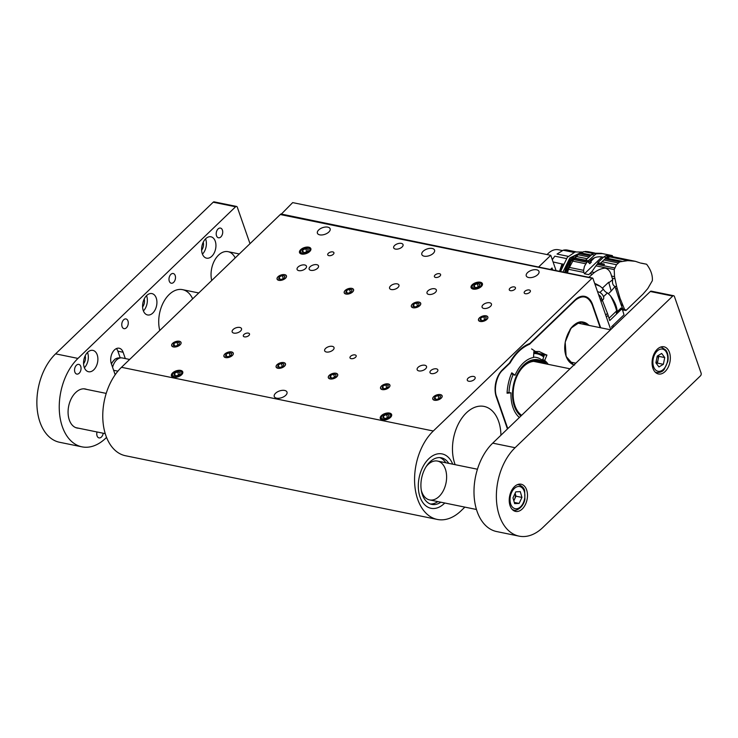 <?xml version="1.0" encoding="UTF-8"?>
<svg xmlns="http://www.w3.org/2000/svg" width="738" height="738" viewBox="0 0 738 738"><rect width="100%" height="100%" fill="white"/><g stroke="black" fill="none" stroke-linecap="round" stroke-linejoin="round"><path stroke-width="1.11" d="M472.237 284.73A5.996 3.136 -19.2 0 0 472.91 289.028A5.996 3.136 -19.2 0 0 481.859 285.91A5.996 3.136 -19.2 0 0 479.885 282.147A5.996 3.136 -19.2 0 0 472.237 284.73M381.445 415.586A5.996 3.136 -19.2 0 0 382.118 419.885A5.996 3.136 -19.2 0 0 391.066 416.767A5.996 3.136 -19.2 0 0 389.092 413.003A5.996 3.136 -19.2 0 0 381.445 415.586M172.581 372.921A5.996 3.136 -19.2 0 0 173.255 377.219A5.996 3.136 -19.2 0 0 182.203 374.101A5.996 3.136 -19.2 0 0 180.229 370.338A5.996 3.136 -19.2 0 0 172.581 372.921M300.67 249.684A5.996 3.136 -19.2 0 0 301.344 253.983A5.996 3.136 -19.2 0 0 310.292 250.865A5.996 3.136 -19.2 0 0 308.318 247.101A5.996 3.136 -19.2 0 0 300.67 249.684M524.829 291.344A3.266 1.707 -19.2 0 0 524.201 292.921A3.266 1.707 -19.2 0 0 527.855 293.456A3.266 1.707 -19.2 0 0 530.373 290.772A3.266 1.707 -19.2 0 0 528.048 289.933A3.266 1.707 -19.2 0 0 524.829 291.344M394.627 245.468A4.954 2.592 -19.2 0 0 393.677 247.857A4.954 2.592 -19.2 0 0 399.212 248.678A4.954 2.592 -19.2 0 0 403.04 244.601A4.954 2.592 -19.2 0 0 399.507 243.328A4.954 2.592 -19.2 0 0 394.627 245.468M483.039 304.84A4.954 2.592 -19.2 0 0 482.089 307.229A4.954 2.592 -19.2 0 0 487.615 308.05A4.954 2.592 -19.2 0 0 491.443 303.973A4.954 2.592 -19.2 0 0 487.919 302.7A4.954 2.592 -19.2 0 0 483.039 304.84M390.54 285.938A4.954 2.592 -19.2 0 0 389.59 288.337A4.954 2.592 -19.2 0 0 395.125 289.148A4.954 2.592 -19.2 0 0 398.954 285.071A4.954 2.592 -19.2 0 0 395.42 283.807A4.954 2.592 -19.2 0 0 390.54 285.938M298.041 267.045A4.954 2.592 -19.2 0 0 297.091 269.435A4.954 2.592 -19.2 0 0 302.626 270.256A4.954 2.592 -19.2 0 0 306.454 266.178A4.954 2.592 -19.2 0 0 302.921 264.905A4.954 2.592 -19.2 0 0 298.041 267.045M427.957 290.837A4.954 2.592 -19.2 0 0 427.016 293.226A4.954 2.592 -19.2 0 0 432.542 294.038A4.954 2.592 -19.2 0 0 436.37 289.96A4.954 2.592 -19.2 0 0 432.846 288.696A4.954 2.592 -19.2 0 0 427.957 290.837M310.098 266.759A4.954 2.592 -19.2 0 0 309.157 269.149A4.954 2.592 -19.2 0 0 314.683 269.97A4.954 2.592 -19.2 0 0 318.512 265.892A4.954 2.592 -19.2 0 0 314.988 264.619A4.954 2.592 -19.2 0 0 310.098 266.759M172.637 343.327A4.954 2.592 -19.2 0 0 171.686 345.716A4.954 2.592 -19.2 0 0 177.221 346.537A4.954 2.592 -19.2 0 0 181.05 342.46A4.954 2.592 -19.2 0 0 177.526 341.187A4.954 2.592 -19.2 0 0 172.637 343.327M224.859 353.991A4.954 2.592 -19.2 0 0 223.909 356.389A4.954 2.592 -19.2 0 0 229.435 357.201A4.954 2.592 -19.2 0 0 233.263 353.124A4.954 2.592 -19.2 0 0 229.739 351.86A4.954 2.592 -19.2 0 0 224.859 353.991M277.073 364.664A4.954 2.592 -19.2 0 0 276.123 367.054A4.954 2.592 -19.2 0 0 281.648 367.875A4.954 2.592 -19.2 0 0 285.477 363.797A4.954 2.592 -19.2 0 0 281.953 362.524A4.954 2.592 -19.2 0 0 277.073 364.664M329.286 375.328A4.954 2.592 -19.2 0 0 328.336 377.718A4.954 2.592 -19.2 0 0 333.871 378.539A4.954 2.592 -19.2 0 0 337.7 374.461A4.954 2.592 -19.2 0 0 334.166 373.188A4.954 2.592 -19.2 0 0 329.286 375.328M381.5 385.992A4.954 2.592 -19.2 0 0 380.55 388.382A4.954 2.592 -19.2 0 0 386.085 389.203A4.954 2.592 -19.2 0 0 389.913 385.125A4.954 2.592 -19.2 0 0 386.38 383.852A4.954 2.592 -19.2 0 0 381.5 385.992M433.723 396.657A4.954 2.592 -19.2 0 0 432.772 399.055A4.954 2.592 -19.2 0 0 438.298 399.867A4.954 2.592 -19.2 0 0 442.127 395.789A4.954 2.592 -19.2 0 0 438.603 394.526A4.954 2.592 -19.2 0 0 433.723 396.657M278.032 276.732A4.954 2.592 -19.2 0 0 277.082 279.121A4.954 2.592 -19.2 0 0 282.617 279.942A4.954 2.592 -19.2 0 0 286.445 275.864A4.954 2.592 -19.2 0 0 282.912 274.591A4.954 2.592 -19.2 0 0 278.032 276.732M345.172 290.44A4.954 2.592 -19.2 0 0 344.222 292.838A4.954 2.592 -19.2 0 0 349.747 293.65A4.954 2.592 -19.2 0 0 353.576 289.573A4.954 2.592 -19.2 0 0 350.052 288.309A4.954 2.592 -19.2 0 0 345.172 290.44M412.302 304.157A4.954 2.592 -19.2 0 0 411.352 306.547A4.954 2.592 -19.2 0 0 416.887 307.368A4.954 2.592 -19.2 0 0 420.715 303.29A4.954 2.592 -19.2 0 0 417.182 302.017A4.954 2.592 -19.2 0 0 412.302 304.157M527.55 272.617A6.734 3.524 -19.2 0 0 526.259 275.874A6.734 3.524 -19.2 0 0 533.786 276.981A6.734 3.524 -19.2 0 0 538.989 271.436A6.734 3.524 -19.2 0 0 534.192 269.711A6.734 3.524 -19.2 0 0 527.55 272.617M423.123 251.289A6.734 3.524 -19.2 0 0 421.832 254.536A6.734 3.524 -19.2 0 0 429.35 255.652A6.734 3.524 -19.2 0 0 434.562 250.108A6.734 3.524 -19.2 0 0 429.765 248.374A6.734 3.524 -19.2 0 0 423.123 251.289M318.696 229.952A6.734 3.524 -19.2 0 0 317.405 233.208A6.734 3.524 -19.2 0 0 324.923 234.315A6.734 3.524 -19.2 0 0 330.126 228.771A6.734 3.524 -19.2 0 0 325.329 227.046A6.734 3.524 -19.2 0 0 318.696 229.952M275.551 393.271A6.734 3.524 -19.2 0 0 274.259 396.518A6.734 3.524 -19.2 0 0 281.787 397.634A6.734 3.524 -19.2 0 0 286.99 392.09A6.734 3.524 -19.2 0 0 282.193 390.356A6.734 3.524 -19.2 0 0 275.551 393.271M479.432 317.875A4.954 2.592 -19.2 0 0 478.492 320.264A4.954 2.592 -19.2 0 0 484.017 321.085A4.954 2.592 -19.2 0 0 487.846 317.008A4.954 2.592 -19.2 0 0 484.322 315.735A4.954 2.592 -19.2 0 0 479.432 317.875M430.798 370.587A4.16 2.177 -19.2 0 0 429.996 372.598A4.16 2.177 -19.2 0 0 434.645 373.28A4.16 2.177 -19.2 0 0 437.855 369.858A4.16 2.177 -19.2 0 0 434.894 368.788A4.16 2.177 -19.2 0 0 430.798 370.587M468.095 378.207A4.16 2.177 -19.2 0 0 467.292 380.218A4.16 2.177 -19.2 0 0 471.942 380.9A4.16 2.177 -19.2 0 0 475.152 377.478A4.16 2.177 -19.2 0 0 472.191 376.408A4.16 2.177 -19.2 0 0 468.095 378.207M350.624 356.279A3.266 1.707 -19.2 0 0 349.996 357.856A3.266 1.707 -19.2 0 0 353.65 358.391A3.266 1.707 -19.2 0 0 356.177 355.707A3.266 1.707 -19.2 0 0 353.843 354.867A3.266 1.707 -19.2 0 0 350.624 356.279M243.955 334.489A3.266 1.707 -19.2 0 0 243.328 336.067A3.266 1.707 -19.2 0 0 246.981 336.602A3.266 1.707 -19.2 0 0 249.509 333.917A3.266 1.707 -19.2 0 0 247.175 333.078A3.266 1.707 -19.2 0 0 243.955 334.489M328.364 253.272A3.266 1.707 -19.2 0 0 327.737 254.85A3.266 1.707 -19.2 0 0 331.39 255.394A3.266 1.707 -19.2 0 0 333.917 252.7A3.266 1.707 -19.2 0 0 331.583 251.861A3.266 1.707 -19.2 0 0 328.364 253.272M435.033 275.062A3.266 1.707 -19.2 0 0 434.405 276.639A3.266 1.707 -19.2 0 0 438.058 277.184A3.266 1.707 -19.2 0 0 440.586 274.49A3.266 1.707 -19.2 0 0 438.261 273.65A3.266 1.707 -19.2 0 0 435.033 275.062M610.75 329.572L592.946 278.457A0.987 0.637 101.5 0 0 592.079 278.226L433.298 431.001A49.547 31.716 -78.5 0 0 414.636 482.726A49.547 31.716 -78.5 0 0 437.265 519.432A49.547 31.716 -78.5 0 0 461.075 510.77L464.866 507.117M592.079 278.226L280.283 214.537L121.493 367.303L433.298 431.001M233.116 329.517A4.954 2.592 -19.2 0 0 232.166 331.906A4.954 2.592 -19.2 0 0 237.691 332.727A4.954 2.592 -19.2 0 0 241.52 328.65A4.954 2.592 -19.2 0 0 237.996 327.377A4.954 2.592 -19.2 0 0 233.116 329.517M325.606 348.41A4.954 2.592 -19.2 0 0 324.665 350.808A4.954 2.592 -19.2 0 0 330.19 351.62A4.954 2.592 -19.2 0 0 334.019 347.543A4.954 2.592 -19.2 0 0 330.495 346.279A4.954 2.592 -19.2 0 0 325.606 348.41M418.105 367.312A4.954 2.592 -19.2 0 0 417.154 369.701A4.954 2.592 -19.2 0 0 422.69 370.522A4.954 2.592 -19.2 0 0 426.518 366.445A4.954 2.592 -19.2 0 0 422.985 365.172A4.954 2.592 -19.2 0 0 418.105 367.312M509.912 288.29A3.266 1.707 -19.2 0 0 509.285 289.868A3.266 1.707 -19.2 0 0 512.928 290.412A3.266 1.707 -19.2 0 0 515.456 287.719A3.266 1.707 -19.2 0 0 513.131 286.879A3.266 1.707 -19.2 0 0 509.912 288.29M507.449 428.962L496.314 396.989A19.815 12.684 101.5 0 1 502.569 369.673L509.571 362.939A47.712 30.544 -78.5 0 1 529.801 343.474L575.17 299.822A19.815 12.684 101.5 0 1 584.69 296.353A19.815 12.684 101.5 0 1 592.531 304.416L600.667 327.783M437.265 519.432L125.469 455.733A49.547 31.716 -78.5 0 1 102.831 419.036A49.547 31.716 -78.5 0 1 121.493 367.303M455.171 464.682A36.817 23.57 -78.5 0 1 458.178 424.341A36.817 23.57 -78.5 0 1 484.063 406.417A36.817 23.57 -78.5 0 1 500.927 435.236M280.283 214.537A0.987 0.637 -78.5 0 1 280.754 214.361L592.559 278.051M428.778 458.768A27.749 17.758 101.5 0 0 418.335 487.735A27.749 17.758 101.5 0 0 431.01 508.288A27.749 17.758 101.5 0 0 444.774 503.012A27.749 17.758 101.5 0 1 431.01 508.288A27.749 17.758 101.5 0 1 418.935 492.892A27.749 17.758 101.5 0 1 423.926 464.986A27.749 17.758 101.5 0 1 442.117 453.916A27.749 17.758 101.5 0 0 428.778 458.768M452.708 464.174A27.749 17.758 101.5 0 0 442.117 453.916L442.117 453.916A27.749 17.758 101.5 0 1 452.708 464.174M581.24 323.816A21.799 13.957 101.5 0 0 579.468 322.257M571.064 363.391A21.799 13.957 101.5 0 0 573.306 362.653M511.803 372.819L515.05 375.227L511.333 373.825M536.185 352.616L534.22 351.482M546.369 363.972A32.278 20.655 101.5 0 0 542.679 359.941L544.22 355.476L540.945 354.341M540.4 354.055L546.876 355.199L544.672 360.458L542.531 359.517M507.107 392.468L511.019 392.837L507.061 393.216C507.421 386.131 508.971 379.369 511.711 372.921L511.711 372.921M600.197 327.69L592.199 304.739C588.223 296.076 582.596 294.591 575.326 300.265L575.05 299.942M575.326 300.265L529.524 344.268C521.969 347.377 515.502 353.603 510.124 362.939L509.644 362.653M510.124 362.939L502.726 370.125C496.785 374.941 493.473 389.443 496.646 396.675L496.268 396.841M515.05 375.227A32.204 20.618 -78.5 0 1 533.482 357.496L533.943 351.528L539.072 351.482L546.876 355.199M539.543 353.65L546.84 354.941M544.672 360.458A32.204 20.618 -78.5 0 1 548.242 364.36M519.377 417.477A32.204 20.618 -78.5 0 1 511.019 392.837M573.749 365.172L566.129 356.436L565.197 342.1L571.018 328.133L580.308 321.796L589.763 325.559M421.278 490.216A19.815 12.684 101.5 0 0 429.608 499.912A19.815 12.684 101.5 0 0 442.597 492.006A19.815 12.684 101.5 0 0 446.167 472.08A19.815 12.684 101.5 0 0 437.542 461.075A19.815 12.684 101.5 0 0 426.075 466.73M430.328 503.989A23.782 15.221 101.5 0 0 437.855 501.6M445.789 462.763A23.782 15.221 101.5 0 0 439.802 457.615M448.769 463.372A23.782 15.221 101.5 0 0 441.324 457.8A23.782 15.221 101.5 0 0 425.734 467.292A23.782 15.221 101.5 0 0 421.453 491.204A23.782 15.221 101.5 0 0 431.804 504.405A23.782 15.221 101.5 0 0 440.835 502.209M594.671 283.41A24.548 13.819 46.1 0 1 600.095 286.252A19.428 10.932 46.1 0 1 603.352 289.158A4.954 2.786 -133.9 0 0 607.402 292.912A19.428 10.932 46.1 0 1 610.557 295.956A24.548 13.819 46.1 0 1 617.162 311.196L617.706 311.528L621.248 308.115L617.558 311.436M617.162 311.196L616.331 314.213L622.125 308.641L624.016 314.794L611.617 326.713L612.097 328.281M622.125 308.641L621.248 308.115M610.557 295.956C613.555 301.63 615.584 306.611 616.636 310.901L616.331 314.213L609.726 320.569L608.112 315.301A25.47 14.336 -133.9 0 0 607.798 314.351A25.47 14.336 -133.9 0 0 607.448 313.392L601.553 298.235A4.954 2.786 -133.9 0 0 598.573 294.6A4.954 2.786 -133.9 0 1 601.332 301.233M607.402 292.912L603.5 296.676M599.902 292.479L603.352 289.158M600.095 286.252L594.948 284.204M617.254 288.872L615.658 288.549L614.957 286.372L616.691 286.722L620.049 298.309L624.726 309.794L623.02 309.499C621.636 309.48 621.747 309.656 623.352 310.034L622.734 310.624M622.992 309.443L622.743 308.89L624.339 309.213L626.211 310.228M626.267 310.209L643.01 294.093L647.752 288.604L652.337 280.689C652.761 275.329 650.851 269.84 646.608 264.232L640.584 263.069M639.864 262.829L635.307 261.307L627.946 260.597L619.717 261.87L616.507 264.721L614.21 269.582L614.542 276.658L616.691 286.722M628.536 260.745L609.883 256.907L605.105 258.89L619.717 261.87M622.983 309.969L625.944 310.458M622.66 305.643L621.35 305.375L622.743 308.89M621.35 305.375L620.861 304.056L622.143 304.314M620.049 298.309L618.767 298.051L620.861 304.056M618.767 298.051L618.14 296.169L619.45 296.436M615.658 288.549L618.14 296.169M614.902 278.743L612.282 278.217L612.761 279.628C612.023 282.903 612.771 285.219 615.022 286.575L614.957 286.372M612.282 278.217L611.516 276.04L614.542 276.658M614.21 269.582L595.935 265.846L591.636 271.971L594.311 272.525C598.066 269.804 601.701 268.346 605.197 268.143C608.444 269.047 610.547 271.676 611.516 276.04M595.935 265.846L597.042 264.361L614.542 267.94M598.121 263.955L597.808 262.7L600.492 263.245L601.931 261.861L600.529 263.346L604.228 264.093L604.348 264.628L597.891 263.309L597.042 264.361M616.507 264.721L602.033 261.759L603.887 260.007L618.398 262.968M603.887 260.007L605.105 258.89M609.883 256.907L630.372 260.662M612.854 256.898L610.99 256.704M641.442 263.171L646.608 264.232M622.521 309.951L623.02 309.499M615.022 286.575L611.202 291.021L608.832 282.737L612.761 279.628M608.389 293.779L611.202 291.021M602.346 288.18L608.693 282.23L608.832 282.737M594.311 272.525L588.859 277.304M592.217 274.112L590.059 273.669L590.52 273.235M591.304 272.405L588.703 274.637L591.636 271.971M601.931 261.861L606.452 257.516L609.044 256.132L609.357 257.018M603.37 257.341L602.07 256.953C597.512 256.354 593.749 257.433 590.778 260.2L588.841 262.064L588.26 260.745L596.129 253.826L602.429 253.614L609.237 254.97L605.649 255.772L603.758 256.972L597.808 262.7M574.367 258.955L579.145 253.586L583.942 251.603L593.749 253.18L601.193 253.328M612.817 256.713L612.328 255.606L609.044 256.132M585.271 251.446L588.149 251.676M588.703 274.637L584.478 273.77L583.841 272.405L568.445 269.259L567.467 272.931M590.354 273.051L592.134 271.344M601.968 256.944L584.478 273.77M603.416 257.304L602.07 256.953M596.498 253.724L593.426 253.282L587.116 258.715L576.083 256.455M592.983 253.457L583.942 251.603M579.321 253.457L571.304 260.745L566.341 272.7M579.145 253.586L590.114 255.828M588.952 256.953L577.928 254.702M574.57 258.042L588.26 260.745M588.841 262.064L589.201 263.088M568.445 269.259L574.201 258.475L587.503 261.187L589.727 263.715L591.322 262.184L590.704 261.446L594.496 257.793M569.109 267.368L583.583 270.329L583.841 272.405M583.583 270.329L584.45 266.298L587.503 261.187M587.116 258.715L585.575 260.2M589.791 261.151L590.778 260.2M590.704 261.446L590.935 262.11L589.514 263.475M573.361 259.527L586.692 262.248M585.695 263.761L572.319 261.021M588.583 262.211L587.946 262.082M573.694 257.71L572.845 258.512L572.319 257.221L572.845 258.512M572.771 258.494C569.801 261.51 567.642 265.486 566.277 270.412L566.876 270.532M572.402 257.239L579.847 253.088M580.502 252.737L569.847 257.931L562.974 272.008M566.415 272.405L564.838 272.082C566.184 265.901 568.675 260.948 572.319 257.221M566.277 270.412L564.838 272.082M563.057 263.992L560.437 271.492M562.476 250.579L558.389 249.739C554.45 249.047 550.677 250.662 547.089 254.582M566.35 258.54L554.828 256.178L552.292 259.693A21.31 13.635 -78.5 0 1 553.113 258.383A21.31 13.635 -78.5 0 1 553.14 258.328M562.891 264.167L561.996 263.983L559.542 271.307M561.996 263.983L553.076 261.953M568.251 256.344L557.042 254.056L563.159 250.228L573.869 252.414M575.769 251.778L567.402 250.071A22.795 14.594 -78.5 0 0 563.159 250.228M278.115 276.75A4.843 2.537 -19.2 0 0 278.872 280.274A4.843 2.537 -19.2 0 0 285.412 278.235A4.843 2.537 -19.2 0 0 284.647 274.711A4.843 2.537 -19.2 0 0 278.115 276.75M278.696 278.927L281.289 279.462L284.351 278.023L284.822 276.049L282.239 275.523L279.176 276.962L278.696 278.927M279.951 279.185L279.176 276.962M283.281 278.521L282.239 275.523M345.246 290.458A4.843 2.537 -19.2 0 0 346.011 293.982A4.843 2.537 -19.2 0 0 352.543 291.953A4.843 2.537 -19.2 0 0 351.786 288.429A4.843 2.537 -19.2 0 0 345.246 290.458M345.836 292.645L348.419 293.171L351.482 291.731L351.961 289.766L349.378 289.241L346.316 290.68L345.836 292.645M347.091 292.903L346.316 290.68M350.421 292.23L349.378 289.241M412.385 304.176A4.843 2.537 -19.2 0 0 413.142 307.7A4.843 2.537 -19.2 0 0 419.682 305.661A4.843 2.537 -19.2 0 0 418.916 302.146A4.843 2.537 -19.2 0 0 412.385 304.176M412.966 306.362L415.549 306.888L418.612 305.449L419.092 303.484L416.509 302.949L413.446 304.388L412.966 306.362M414.221 306.611L413.446 304.388M417.551 305.947L416.509 302.949M479.515 317.884A4.843 2.537 -19.2 0 0 480.281 321.408A4.843 2.537 -19.2 0 0 486.812 319.379A4.843 2.537 -19.2 0 0 486.056 315.855A4.843 2.537 -19.2 0 0 479.515 317.884M480.106 320.071L482.689 320.606L485.752 319.157L486.231 317.192L483.648 316.667L480.586 318.106L480.106 320.071M481.36 320.329L480.586 318.106M484.691 319.665L483.648 316.667M172.72 343.345A4.843 2.537 -19.2 0 0 173.485 346.869A4.843 2.537 -19.2 0 0 180.017 344.84A4.843 2.537 -19.2 0 0 179.26 341.316A4.843 2.537 -19.2 0 0 172.72 343.345M173.31 345.532L175.893 346.057L178.956 344.618L179.435 342.653L176.852 342.118L173.79 343.567L173.31 345.532M174.555 345.79L173.79 343.567M177.895 345.116L176.852 342.118M224.933 354.009A4.843 2.537 -19.2 0 0 225.699 357.533A4.843 2.537 -19.2 0 0 232.23 355.504A4.843 2.537 -19.2 0 0 231.474 351.98A4.843 2.537 -19.2 0 0 224.933 354.009M225.524 356.196L228.107 356.722L231.169 355.282L231.649 353.317L229.066 352.792L226.003 354.231L225.524 356.196M226.778 356.454L226.003 354.231M230.108 355.781L229.066 352.792M277.156 364.683A4.843 2.537 -19.2 0 0 277.912 368.197A4.843 2.537 -19.2 0 0 284.453 366.168A4.843 2.537 -19.2 0 0 283.687 362.644A4.843 2.537 -19.2 0 0 277.156 364.683M277.737 366.86L280.32 367.395L283.383 365.956L283.862 363.982L281.279 363.456L278.217 364.895L277.737 366.86M278.992 367.118L278.217 364.895M282.322 366.454L281.279 363.456M329.369 375.347A4.843 2.537 -19.2 0 0 330.126 378.871A4.843 2.537 -19.2 0 0 336.666 376.832A4.843 2.537 -19.2 0 0 335.901 373.308A4.843 2.537 -19.2 0 0 329.369 375.347M329.951 377.533L332.534 378.059L335.596 376.62L336.076 374.646L333.493 374.12L330.43 375.559L329.951 377.533M331.205 377.782L330.43 375.559M334.535 377.118L333.493 374.12M381.583 386.011A4.843 2.537 -19.2 0 0 382.349 389.535A4.843 2.537 -19.2 0 0 388.88 387.505A4.843 2.537 -19.2 0 0 388.123 383.981A4.843 2.537 -19.2 0 0 381.583 386.011M382.173 388.197L384.756 388.723L387.819 387.284L388.299 385.319L385.716 384.793L382.653 386.232L382.173 388.197M383.419 388.456L382.653 386.232M386.758 387.782L385.716 384.793M602.346 300.265L603.195 299.444A4.954 2.786 -133.9 0 0 603.269 296.104A4.954 2.786 -133.9 0 0 599.653 292.349A4.954 2.786 -133.9 0 0 597.605 291.814M613.721 326.713A4.954 2.786 -133.9 0 0 612.808 325.569A7.924 7.924 0 0 1 613.73 326.703M543.611 356.924A35.553 22.758 101.5 0 0 533.703 353.52M545.576 363.816A31.854 20.387 101.5 0 0 533.5 357.164M513.002 374.922A31.854 20.387 101.5 0 0 509.017 392.312M535.714 352.524A37.223 23.828 101.5 0 0 533.823 351.657M533.768 352.386A36.549 23.395 -78.5 0 1 536.517 352.681A36.549 23.395 -78.5 0 1 543.841 356.38M545.151 363.723A29.926 19.16 101.5 0 0 516.665 375.338A29.926 19.16 101.5 0 0 520.927 415.992M521.618 415.328A28.939 18.524 -78.5 0 1 513.86 401.693A28.939 18.524 -78.5 0 1 520.272 370.338A28.939 18.524 -78.5 0 1 524.072 365.808A28.939 18.524 -78.5 0 1 543.408 363.373M540.198 362.718A27.943 17.887 101.5 0 0 520.096 370.587M537.615 362.183A28.939 18.524 101.5 0 0 536.701 361.509M433.796 396.675A4.843 2.537 -19.2 0 0 434.562 400.199A4.843 2.537 -19.2 0 0 441.093 398.169A4.843 2.537 -19.2 0 0 440.337 394.646A4.843 2.537 -19.2 0 0 433.796 396.675M434.387 398.861L436.97 399.387L440.032 397.948L440.512 395.983L437.929 395.457L434.866 396.896L434.387 398.861M435.641 399.12L434.866 396.896M438.972 398.446L437.929 395.457M281.03 214.417L292.672 202.609L550.769 255.33L556.092 270.606M280.874 213.965L539.118 267.138M550.769 255.33L538.961 266.686M552.089 269.785L552.024 267.968L552.697 269.914M301.538 249.859A4.843 2.537 -19.2 0 0 302.303 253.383A4.843 2.537 -19.2 0 0 308.835 251.354A4.843 2.537 -19.2 0 0 308.069 247.83A4.843 2.537 -19.2 0 0 301.538 249.859M302.119 252.045L304.711 252.571L307.774 251.132L308.253 249.167L305.661 248.641L302.598 250.081L302.119 252.045M308.447 247.774A5.341 2.795 160.8 0 1 308.502 252.304A5.341 2.795 160.8 0 1 303.641 253.992A5.341 2.795 160.8 0 1 300.753 250.551A5.341 2.795 160.8 0 1 308.447 247.774M303.373 252.304L302.598 250.081M306.704 251.63L305.661 248.641M303.77 253.983A4.843 2.537 -19.2 0 0 303.89 253.983A4.843 2.537 -19.2 0 0 308.299 252.442A4.843 2.537 -19.2 0 0 308.401 252.378M473.104 284.905A4.843 2.537 -19.2 0 0 473.87 288.429A4.843 2.537 -19.2 0 0 480.401 286.399A4.843 2.537 -19.2 0 0 479.635 282.875A4.843 2.537 -19.2 0 0 473.104 284.905M473.685 287.091L476.278 287.617L479.34 286.178L479.811 284.213L477.228 283.687L474.165 285.126L473.685 287.091M480.014 282.82A5.341 2.795 160.8 0 1 480.069 287.35A5.341 2.795 160.8 0 1 475.207 289.038A5.341 2.795 160.8 0 1 472.32 285.606A5.341 2.795 160.8 0 1 480.014 282.82M474.94 287.35L474.165 285.126M478.27 286.676L477.228 283.687M475.337 289.038A4.843 2.537 -19.2 0 0 475.456 289.028A4.843 2.537 -19.2 0 0 479.866 287.497A4.843 2.537 -19.2 0 0 479.968 287.423M382.312 415.762A4.843 2.537 -19.2 0 0 383.068 419.285A4.843 2.537 -19.2 0 0 389.609 417.256A4.843 2.537 -19.2 0 0 388.843 413.732A4.843 2.537 -19.2 0 0 382.312 415.762M382.893 417.948L385.476 418.474L388.539 417.035L389.018 415.07L386.435 414.544L383.373 415.983L382.893 417.948M389.221 413.677A5.341 2.795 160.8 0 1 389.277 418.206A5.341 2.795 160.8 0 1 384.415 419.904A5.341 2.795 160.8 0 1 381.528 416.463A5.341 2.795 160.8 0 1 389.221 413.677M384.147 418.206L383.373 415.983M387.478 417.542L386.435 414.544M384.544 419.894A4.843 2.537 -19.2 0 0 384.664 419.885A4.843 2.537 -19.2 0 0 389.074 418.354A4.843 2.537 -19.2 0 0 389.166 418.28M173.448 373.096A4.843 2.537 -19.2 0 0 174.205 376.62A4.843 2.537 -19.2 0 0 180.745 374.59A4.843 2.537 -19.2 0 0 179.98 371.066A4.843 2.537 -19.2 0 0 173.448 373.096M174.03 375.282L176.613 375.808L179.675 374.369L180.155 372.404L177.572 371.878L174.509 373.317L174.03 375.282M180.358 371.011A5.341 2.795 160.8 0 1 180.413 375.541A5.341 2.795 160.8 0 1 175.552 377.238A5.341 2.795 160.8 0 1 172.664 373.797A5.341 2.795 160.8 0 1 180.358 371.011M175.284 375.541L174.509 373.317M178.614 374.876L177.572 371.878M175.681 377.229A4.843 2.537 -19.2 0 0 175.801 377.219A4.843 2.537 -19.2 0 0 180.21 375.688A4.843 2.537 -19.2 0 0 180.303 375.614M673.646 295.726A1.983 1.273 101.5 0 1 674.431 296.528L701.1 373.105A1.983 1.273 101.5 0 1 700.473 375.836L542.873 527.476A49.547 31.716 101.5 0 1 519.063 536.139A49.547 31.716 101.5 0 1 499.469 515.991A49.547 31.716 101.5 0 1 515.096 447.708L672.696 296.076L650.316 291.501A1.983 1.273 -78.5 0 1 651.276 291.159L673.646 295.726A1.983 1.273 101.5 0 0 672.696 296.076M519.063 536.139L496.683 531.563A49.547 31.716 -78.5 0 1 477.089 511.416A49.547 31.716 -78.5 0 1 492.716 443.141L650.316 291.501M665.095 371.546A13.874 8.884 101.5 0 0 670.316 357.063A13.874 8.884 101.5 0 0 663.979 346.786A13.874 8.884 101.5 0 0 652.503 358.603A13.874 8.884 101.5 0 0 658.425 373.972A13.874 8.884 101.5 0 0 665.095 371.546M522.246 508.98A13.874 8.884 101.5 0 0 527.467 494.497A13.874 8.884 101.5 0 0 521.129 484.22A13.874 8.884 101.5 0 0 509.654 496.037A13.874 8.884 101.5 0 0 515.576 511.406A13.874 8.884 101.5 0 0 522.246 508.98M81.946 446.841L59.566 442.274A49.547 31.716 -78.5 0 1 39.972 422.127A49.547 31.716 -78.5 0 1 55.59 353.843L77.97 358.419A49.547 31.716 101.5 0 0 62.343 426.693A49.547 31.716 101.5 0 0 81.946 446.841A49.547 31.716 101.5 0 0 105.746 438.178L106.549 437.413M249.998 243.669L237.313 207.24A1.983 1.273 101.5 0 0 236.529 206.437A1.983 1.273 101.5 0 0 235.579 206.778L213.199 202.212L55.59 353.843M213.199 202.212A1.983 1.273 -78.5 0 1 214.149 201.861L236.529 206.437M211.824 256.252A10.904 6.974 101.5 0 0 215.93 244.878A10.904 6.974 101.5 0 0 210.957 236.797A10.904 6.974 101.5 0 0 201.935 246.086A10.904 6.974 101.5 0 0 206.594 258.162A10.904 6.974 101.5 0 0 211.824 256.252M152.803 313.05A10.904 6.974 101.5 0 0 156.908 301.667A10.904 6.974 101.5 0 0 151.927 293.595A10.904 6.974 101.5 0 0 142.904 302.875A10.904 6.974 101.5 0 0 147.563 314.951A10.904 6.974 101.5 0 0 152.803 313.05M93.772 369.839A10.904 6.974 101.5 0 0 97.877 358.456A10.904 6.974 101.5 0 0 92.896 350.384A10.904 6.974 101.5 0 0 83.883 359.664A10.904 6.974 101.5 0 0 88.532 371.74A10.904 6.974 101.5 0 0 93.772 369.839M125.312 358.567L123.108 352.257A9.908 6.347 101.5 0 0 119.187 348.225A9.908 6.347 101.5 0 0 112.305 352.893A9.908 6.347 101.5 0 0 111.309 363.613L115.183 374.756M86.743 389.415A19.815 12.684 101.5 0 0 85.322 388.991A19.815 12.684 101.5 0 0 75.802 392.45L75.562 392.681A19.815 12.684 101.5 0 0 68.099 413.372A19.815 12.684 101.5 0 0 77.149 428.049A19.815 12.684 101.5 0 0 78.625 428.215M235.164 257.94A19.815 12.684 101.5 0 0 228.051 251.667A19.815 12.684 101.5 0 0 214.795 260.034A19.815 12.684 101.5 0 0 211.714 280.505M103.2 433.234A4.954 3.173 -78.5 0 1 99.03 437.902A4.954 3.173 -78.5 0 1 97.019 431.97M218.079 228.946A4.954 3.173 -78.5 0 1 220.459 228.079A4.954 3.173 -78.5 0 1 222.572 233.568A4.954 3.173 -78.5 0 1 218.476 237.784A4.954 3.173 -78.5 0 1 216.206 234.112A4.954 3.173 -78.5 0 1 218.079 228.946M170.856 274.379A4.954 3.173 -78.5 0 1 173.236 273.512A4.954 3.173 -78.5 0 1 175.349 279.001A4.954 3.173 -78.5 0 1 171.253 283.217A4.954 3.173 -78.5 0 1 168.993 279.545A4.954 3.173 -78.5 0 1 170.856 274.379M123.633 319.812A4.954 3.173 -78.5 0 1 126.013 318.945A4.954 3.173 -78.5 0 1 128.126 324.434A4.954 3.173 -78.5 0 1 124.03 328.65A4.954 3.173 -78.5 0 1 121.77 324.978A4.954 3.173 -78.5 0 1 123.633 319.812M76.411 365.245A4.954 3.173 -78.5 0 1 78.791 364.378A4.954 3.173 -78.5 0 1 80.903 369.867A4.954 3.173 -78.5 0 1 76.807 374.083A4.954 3.173 -78.5 0 1 74.547 370.421A4.954 3.173 -78.5 0 1 76.411 365.245M235.579 206.778L77.97 358.419M192.664 298.835A27.749 17.758 101.5 0 0 182.526 289.647A27.749 17.758 101.5 0 0 163.845 301.584A27.749 17.758 101.5 0 0 159.768 330.486M120.22 357.875L117.886 351.196A9.908 6.347 101.5 0 0 116.401 348.594M83.56 363.76A6.541 4.188 101.5 0 0 85.193 355.771M84.381 367.736A10.904 6.974 101.5 0 0 87.499 352.441M142.591 306.971A6.541 4.188 101.5 0 0 144.214 298.982M143.412 310.938A10.904 6.974 101.5 0 0 146.53 295.652M201.612 250.182A6.541 4.188 101.5 0 0 203.245 242.193M202.433 254.149A10.904 6.974 101.5 0 0 205.561 238.863M112.591 367.321A11.891 7.611 -78.5 0 1 121.143 357.847A11.891 7.611 -78.5 0 1 122.259 357.948L129.648 359.452M113.634 370.291L117.36 371.048L117.536 371.629M657.244 356.076L661.672 353.447L664.735 357.561L663.37 364.314L658.942 366.943L655.879 362.828L657.244 356.076M664.735 357.561L658.766 356.343L658.167 355.531M658.766 356.343L657.401 363.096L663.37 364.314M657.401 363.096L656.488 363.64M656.34 363.437A5.969 3.819 101.5 0 0 658.084 359.72A5.969 3.819 101.5 0 0 657.936 355.67M512.975 497.855L515.788 491.849L520.281 491.628L521.95 497.412L519.128 503.417L514.644 503.63L512.975 497.855M515.982 496.194L514.57 499.192A5.969 3.819 101.5 0 0 515.142 493.298A5.969 3.819 101.5 0 0 515.133 493.261L515.982 496.194L521.95 497.412M513.759 500.548A5.969 3.819 101.5 0 0 514.57 499.192L513.823 500.788M514.294 502.43L519.128 503.417M537.762 352.995L531.591 348.926M600.243 327.7L592.236 304.702M592.199 304.739L592.144 304.443A19.658 12.583 101.5 0 0 584.533 296.482A19.658 12.583 101.5 0 0 580.142 296.676M529.497 343.594L529.746 344.12M529.524 344.268L529.211 343.834A47.407 30.35 101.5 0 0 519.755 349.812M574.044 364.886A21.891 14.013 -78.5 0 1 566.074 356.15A21.891 14.013 -78.5 0 1 565.225 352.985M570.004 329.545A21.891 14.013 -78.5 0 1 583.389 322.146A21.891 14.013 -78.5 0 1 588.906 325.375M496.646 396.675L507.781 428.64M609.007 318.235L616.636 310.901M608.112 315.301L606.368 316.98M607.448 313.392L605.704 315.071M600.271 299.48L601.553 298.235M621.58 261.215L606.341 258.097M606.452 257.516L603.758 256.972M608.352 256.326L605.649 255.772M605.981 255.662L608.702 256.224M580.382 252.793L591.009 254.97M593.426 253.282L596.129 253.826M591.525 254.472L594.219 255.016M550.474 269.462L552.024 267.968M492.716 443.141L515.096 447.708M117.886 351.196L123.108 352.257M111.447 364.037A11.31 7.242 -78.5 0 1 118.578 357.921L121.143 357.847M665.796 351.306A11.301 7.232 101.5 0 0 653.213 358.779A11.301 7.232 101.5 0 0 661.912 370.494A11.301 7.232 101.5 0 0 665.796 351.306M655.399 372.339L656.534 372.57A12.878 8.247 -78.5 0 1 655.123 372.072M660.196 347.238A12.878 8.247 -78.5 0 1 661.691 347.33L665.87 350.126C667.982 353.216 668.619 357.063 667.77 361.648L664.311 369.184C662.936 371.5 660.344 372.635 656.534 372.57M518.546 486.471A11.301 7.232 101.5 0 0 510.548 503.519A11.301 7.232 101.5 0 0 523.288 502.901A11.301 7.232 101.5 0 0 518.546 486.471M517.347 484.672A12.878 8.247 -78.5 0 1 517.504 484.663A12.878 8.247 -78.5 0 1 518.842 484.765C522.366 486.204 524.312 488.261 524.663 490.927L524.893 499.22C523.473 507.67 515.687 511.526 513.685 510.013A12.878 8.247 -78.5 0 1 512.283 509.506M600.354 327.718L592.282 304.545C590.658 300.08 588.075 297.396 584.533 296.482L583.232 296.196M546.295 363.963L542.587 359.895M574.634 365.033C570.834 364.129 568.029 361.205 566.212 356.251C560.446 342.045 572.356 318.917 583.389 322.146M620.944 308.097L617.503 311.408M635.307 261.307L612.531 256.658M601.055 253.3L604.145 253.937M609.237 254.97L612.328 255.606M594.56 252.986L587.992 251.64M560.529 271.51L567.356 257.304L575.142 251.953L582.227 252.036M603.269 296.104A7.924 7.924 0 0 0 599.653 292.349M533.786 352.127L536.517 352.681M569.976 368.797L533.675 361.38M198.762 292.968L182.526 289.647M610.52 329.794L577.319 323.013M239.296 253.964L228.051 251.667M575.834 363.17L569.385 361.851M477.44 469.23L437.542 461.075M106.217 393.4L83.846 388.825M476.462 509.488L429.608 499.912M105.239 433.649L75.728 427.625M111.253 363.465L115.156 359L118.578 357.921M660.556 347.1L661.691 347.33M512.55 509.774L513.685 510.013M517.707 484.534L518.842 484.765"/></g></svg>
